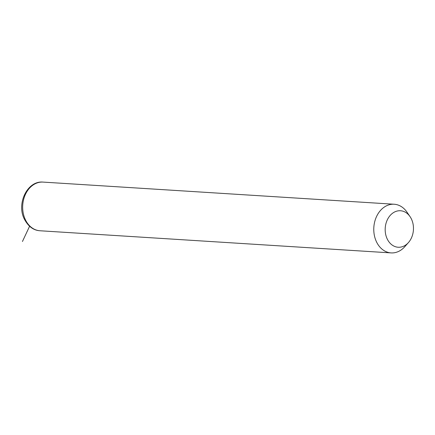 <?xml version="1.0" encoding="UTF-8"?>
<svg xmlns="http://www.w3.org/2000/svg" width="435" height="435" viewBox="0 0 435 435"><rect width="100%" height="100%" fill="white"/><g stroke="black" fill="none" stroke-linecap="round" stroke-linejoin="round"><path stroke-width="0.65" d="M408.416 242.6L404.762 246.716A24.382 18.841 -86.4 0 1 391.103 252.904A24.382 18.841 -86.4 0 1 376.248 241.322A24.382 18.841 -86.4 0 1 376.721 216.168A24.382 18.841 -86.4 0 1 394.17 204.238A24.382 18.841 -86.4 0 1 406.942 212.101L410.053 216.641A18.286 14.132 -86.4 0 1 411.613 219.43A18.286 14.132 -86.4 0 1 408.416 242.6A18.286 14.132 -86.4 0 1 387.03 238.559A18.286 14.132 -86.4 0 1 391.174 214.411A18.286 14.132 -86.4 0 1 410.053 216.641M29.58 226.265L22.446 241.501M391.103 252.904L39.993 230.762A24.382 18.841 -86.4 0 1 25.138 219.18A24.382 18.841 -86.4 0 1 25.611 194.021A24.382 18.841 -86.4 0 1 43.06 182.096L394.17 204.238M39.993 230.762C33.337 230.343 28.057 226.33 24.164 218.723C16.514 203.401 27.405 180.525 43.06 182.096"/></g></svg>

